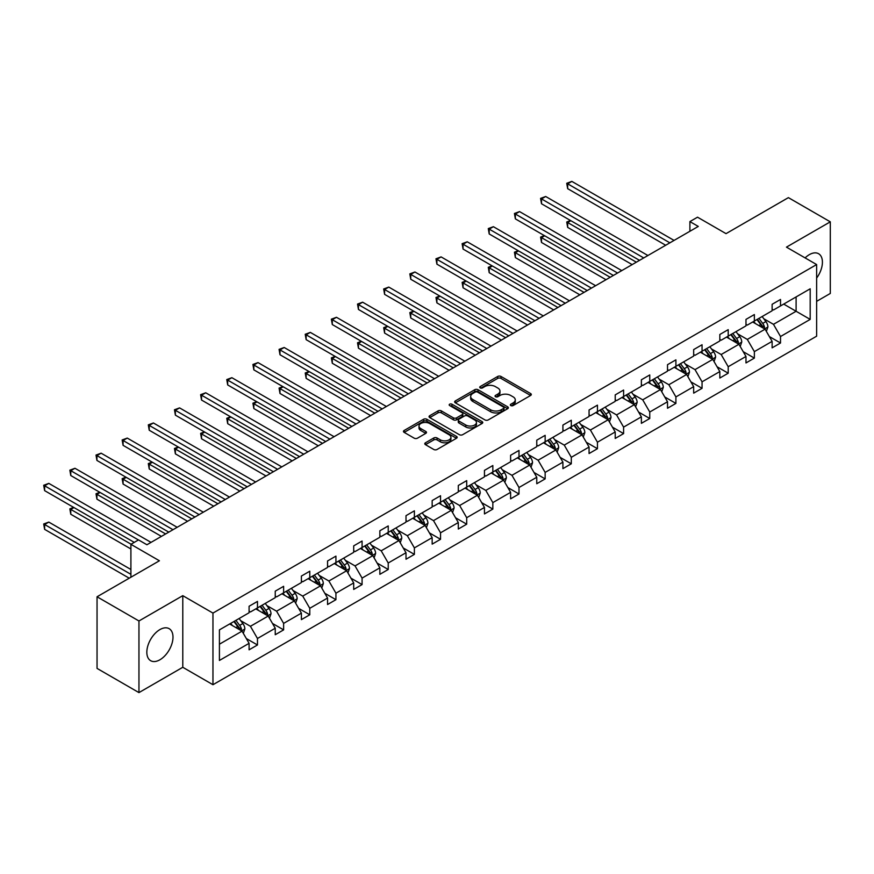 <?xml version="1.0" encoding="UTF-8"?>
<svg xmlns="http://www.w3.org/2000/svg" width="874" height="874" viewBox="0 0 874 874"><rect width="100%" height="100%" fill="white"/><g stroke="black" fill="none" stroke-linecap="round" stroke-linejoin="round"><path stroke-width="1.31" d="M510.82 405.558A1.628 0.94 0 0 0 513.125 405.558L530.616 395.463A2.327 1.344 0 0 0 531.294 394.513A2.327 1.344 0 0 0 530.616 393.562L500.999 376.465A2.327 1.344 0 0 0 497.699 376.465L480.219 386.559A1.628 0.94 0 0 0 479.739 387.226A1.628 0.94 0 0 0 480.219 387.892A1.628 0.94 0 0 0 482.524 387.892L484.786 386.581A7.451 4.304 0 0 1 495.318 386.581L497.787 388.001A7.451 4.304 0 0 1 499.961 391.049A7.451 4.304 0 0 1 497.787 394.087L495.525 395.398A1.628 0.94 0 0 0 495.045 396.053A1.628 0.94 0 0 0 495.525 396.72A1.628 0.94 0 0 0 497.83 396.72L500.092 395.419A7.451 4.304 0 0 1 510.624 395.419L513.093 396.84A7.451 4.304 0 0 1 515.267 399.877A7.451 4.304 0 0 1 513.093 402.925L510.82 404.225A1.628 0.94 0 0 0 510.35 404.891A1.628 0.94 0 0 0 510.82 405.558L510.82 404.225M159.909 659.783A18.496 10.674 120 0 0 171.992 643.493A18.496 10.674 120 0 0 169.152 628.668A18.496 10.674 120 0 0 159.909 629.586A18.496 10.674 120 0 0 147.826 645.886A18.496 10.674 120 0 0 150.667 660.7A18.496 10.674 120 0 0 159.909 659.783M816.633 278.063A18.496 10.674 120 0 0 818.588 253.722A18.496 10.674 120 0 0 809.346 254.64A18.496 10.674 120 0 0 805.107 257.906M816.633 301.344L830.3 293.456L830.3 221.832L788.392 197.633L726.032 233.642L697.528 217.189L689.903 221.592L689.903 231.271M138.955 692.601L182.786 667.288L182.786 595.664L138.955 620.977L138.955 692.601L97.047 668.402L97.047 596.778L159.407 560.769L130.903 544.316L130.903 577.222M138.955 620.977L97.047 596.778M425.463 442.779A2.327 1.344 0 0 0 424.786 443.73A2.327 1.344 0 0 0 425.463 444.669L433.777 449.476A2.327 1.344 0 0 0 437.066 449.476L456.479 438.267A2.327 1.344 0 0 0 457.168 437.317A2.327 1.344 0 0 0 456.479 436.366L426.862 419.258A2.327 1.344 0 0 0 423.573 419.258L404.159 430.467A2.327 1.344 0 0 0 403.471 431.417A2.327 1.344 0 0 0 404.159 432.368L414.189 438.169A2.327 1.344 0 0 0 417.488 438.169L425.791 433.373A2.327 1.344 0 0 0 426.479 432.422A2.327 1.344 0 0 0 425.791 431.472L420.82 428.599A6.227 3.594 0 0 1 418.996 426.053A6.227 3.594 0 0 1 422.841 422.732A6.227 3.594 0 0 1 429.615 423.508L449.116 434.771A6.227 3.594 0 0 1 450.94 437.317A6.227 3.594 0 0 1 447.095 440.627A6.227 3.594 0 0 1 440.321 439.851L437.066 437.972A2.327 1.344 0 0 0 433.777 437.972L425.463 442.779L425.463 444.669M130.903 544.316L138.529 539.913L146.919 544.753L698.282 226.432L689.903 221.592M182.786 595.664L212.961 613.089L816.633 264.56L816.633 336.184L212.961 684.713L212.961 613.089M830.3 221.832L786.458 247.134L816.633 264.56M484.95 419.924A2.327 1.344 0 0 0 488.238 419.924L507.663 408.715A2.327 1.344 0 0 0 508.34 407.765A2.327 1.344 0 0 0 507.663 406.814L478.034 389.717A2.327 1.344 0 0 0 474.746 389.717L455.332 400.926A2.327 1.344 0 0 0 454.655 401.876A2.327 1.344 0 0 0 455.332 402.827L484.95 419.924M450.307 405.907A1.628 0.94 0 0 1 451.956 406.137L482.044 423.508L462.652 434.695A2.327 1.344 0 0 1 459.363 434.695L429.746 417.597L429.746 415.696A2.327 1.344 0 0 0 429.058 416.647A2.327 1.344 0 0 0 429.746 417.597M429.746 415.696L438.049 410.9A2.327 1.344 0 0 1 441.348 410.9L453.355 417.838A2.327 1.344 0 0 0 456.643 417.838L462.16 414.658A2.327 1.344 0 0 0 462.838 413.708A2.327 1.344 0 0 0 462.16 412.757L449.651 405.536A1.628 0.94 0 0 1 449.181 404.87A1.628 0.94 0 0 1 450.186 403.996A1.628 0.94 0 0 1 451.956 404.203L482.066 421.585A2.327 1.344 0 0 1 482.754 422.535A2.327 1.344 0 0 1 482.066 423.486L482.066 421.585M219.418 629.881L249.09 612.75L249.09 606.261L257.469 601.421L257.469 607.911L275.244 597.652L275.244 591.163L283.624 586.323L283.624 592.812L301.399 582.554L301.399 576.064L309.778 571.225L309.778 577.714L327.553 567.455L327.553 560.966L335.933 556.126L335.933 562.616L353.697 552.357L353.697 545.868L362.076 541.028L362.076 547.517L379.851 537.259L379.851 530.769L388.231 525.929L388.231 532.419L406.006 522.16L406.006 515.671L414.385 510.831L414.385 517.321L432.16 507.062L432.16 500.573L440.54 495.733L440.54 502.222L458.304 491.964L458.304 485.474L466.694 480.634L466.694 487.124L484.458 476.865L484.458 470.376L492.838 465.536L492.838 472.026L510.613 461.767L510.613 455.278L518.992 450.438L518.992 456.927L536.767 446.669L536.767 440.179L545.147 435.339L545.147 441.829L562.911 431.57L562.911 425.081L571.301 420.241L571.301 426.731L589.065 416.472L589.065 409.982L597.445 405.143L597.445 411.632L615.22 401.363L615.22 394.884L623.599 390.044L623.599 396.534L641.374 386.264L641.374 379.786L649.753 374.946L649.753 381.425L667.518 371.166L667.518 364.687L675.908 359.848L675.908 366.326L693.672 356.068L693.672 349.589L702.051 344.749L702.051 351.228L719.826 340.969L719.826 334.491L728.206 329.651L728.206 336.129L745.981 325.871L745.981 319.392L754.36 314.553L754.36 321.031L772.124 310.773L772.124 304.294L780.515 299.454L780.515 305.933L810.187 288.802L810.187 319.392L780.515 336.523L780.515 343.001L772.124 347.841L772.124 341.363L754.36 351.621L754.36 358.1L745.981 362.939L745.981 356.461L728.206 366.719L728.206 373.209L719.826 378.038L719.826 371.559L702.051 381.818L702.051 388.307L693.672 393.147L693.672 386.658L675.908 396.916L675.908 403.406L667.518 408.245L667.518 401.756L649.753 412.015L649.753 418.504L641.374 423.344L641.374 416.854L623.599 427.113L623.599 433.602L615.22 438.442L615.22 431.953L597.445 442.211L597.445 448.701L589.065 453.54L589.065 447.051L571.301 457.31L571.301 463.799L562.911 468.639L562.911 462.149L545.147 472.408L545.147 478.897L536.767 483.737L536.767 477.248L518.992 487.506L518.992 493.996L510.613 498.836L510.613 492.346L492.838 502.605L492.838 509.094L484.458 513.934L484.458 507.444L466.694 517.703L466.694 524.192L458.304 529.032L458.304 522.543L440.54 532.801L440.54 539.291L432.16 544.131L432.16 537.641L414.385 547.9L414.385 554.389L406.006 559.229L406.006 552.739L388.231 562.998L388.231 569.487L379.851 574.327L379.851 567.838L362.076 578.096L362.076 584.586L353.697 589.426L353.697 582.936L335.933 593.195L335.933 599.684L327.553 604.524L327.553 598.034L309.778 608.293L309.778 614.783L301.399 619.622L301.399 613.133L283.624 623.391L283.624 629.881L275.244 634.721L275.244 628.231L257.469 638.49L257.469 644.979L249.09 649.819L249.09 643.33L219.418 660.46L219.418 629.881M255.798 608.872L268.209 616.039L250.434 626.297L240.732 620.693M250.434 626.297L257.469 638.49M268.209 616.039L275.244 628.231M249.09 611.199L250.434 611.975L257.469 607.911M281.952 593.774L294.352 600.941L276.588 611.199L266.887 605.595M276.588 611.199L283.624 623.391M294.352 600.941L301.399 613.133M275.244 596.101L276.588 596.876L283.624 592.812M308.107 578.675L320.507 585.842L302.732 596.101L293.03 590.496M302.732 596.101L309.778 608.293M320.507 585.842L327.553 598.034M301.399 581.002L302.732 581.778L309.778 577.714M334.25 563.577L346.661 570.744L328.886 581.002L319.185 575.398M328.886 581.002L335.933 593.195M346.661 570.744L353.697 582.936M327.553 565.904L328.886 566.68L335.933 562.616M360.405 548.479L372.816 555.646L355.041 565.904L345.339 560.3M355.041 565.904L362.076 578.096M372.816 555.646L379.851 567.838M353.697 550.806L355.041 551.581L362.076 547.517M386.559 533.38L398.959 540.547L381.195 550.806L371.494 545.201M381.195 550.806L388.231 562.998M398.959 540.547L406.006 552.739M379.851 535.707L381.195 536.483L388.231 532.419M412.714 518.282L425.114 525.449L407.35 535.707L397.637 530.103M407.35 535.707L414.385 547.9M425.114 525.449L432.16 537.641M406.006 520.609L407.35 521.385L414.385 517.321M438.857 503.184L451.268 510.35L433.493 520.609L423.792 515.005M433.493 520.609L440.54 532.801M451.268 510.35L458.304 522.543M432.16 505.511L433.493 506.286L440.54 502.222M465.012 488.085L477.423 495.252L459.648 505.511L449.946 499.906M459.648 505.511L466.694 517.703M477.423 495.252L484.458 507.444M458.304 490.412L459.648 491.188L466.694 487.124M491.166 472.987L503.566 480.154L485.802 490.412L476.101 484.808M485.802 490.412L492.838 502.605M503.566 480.154L510.613 492.346M484.458 475.314L485.802 476.09L492.838 472.026M517.321 457.889L529.72 465.055L511.956 475.314L502.244 469.709M511.956 475.314L518.992 487.506M529.72 465.055L536.767 477.248M510.613 460.216L511.956 460.991L518.992 456.927M543.464 442.79L555.875 449.957L538.1 460.216L528.399 454.611M538.1 460.216L545.147 472.408M555.875 449.957L562.911 462.149M536.767 445.117L538.1 445.893L545.147 441.829M569.619 427.692L582.029 434.859L564.254 445.117L554.553 439.513M564.254 445.117L571.301 457.31M582.029 434.859L589.065 447.051M562.911 430.019L564.254 430.795L571.301 426.731M595.773 412.594L608.173 419.76L590.409 430.019L580.707 424.414M590.409 430.019L597.445 442.211M608.173 419.76L615.22 431.953M589.065 414.921L590.409 415.696L597.445 411.632M621.927 397.495L634.327 404.662L616.563 414.921L606.851 409.316M616.563 414.921L623.599 427.113M634.327 404.662L641.374 416.854M615.22 399.822L616.563 400.598L623.599 396.534M648.071 382.397L660.482 389.564L642.707 399.822L633.005 394.218M642.707 399.822L649.753 412.015M660.482 389.564L667.518 401.756M641.374 384.724L642.707 385.5L649.753 381.425M674.225 367.298L686.636 374.465L668.861 384.724L659.16 379.119M668.861 384.724L675.908 396.916M686.636 374.465L693.672 386.658M667.518 369.626L668.861 370.401L675.908 366.326M700.38 352.2L712.78 359.367L695.016 369.626L685.314 364.021M695.016 369.626L702.051 381.818M712.78 359.367L719.826 371.559M693.672 354.527L695.016 355.303L702.051 351.228M726.534 337.102L738.934 344.269L721.17 354.527L711.469 348.923M721.17 354.527L728.206 366.719M738.934 344.269L745.981 356.461M719.826 339.429L721.17 340.204L728.206 336.129M752.678 322.003L765.089 329.17L747.314 339.429L737.612 333.824M747.314 339.429L754.36 351.621M765.089 329.17L772.124 341.363M745.981 324.33L747.314 325.095L754.36 321.031M783.694 304.097L796.105 311.264L773.468 324.33L763.767 318.726M773.468 324.33L780.515 336.523M810.187 319.392L796.105 311.264L796.105 296.931L810.187 288.802M182.786 667.288L212.961 684.713M772.124 309.232L773.468 309.997L780.515 305.933M219.418 644.204L242.054 631.137L229.643 623.97M242.054 631.137L249.09 643.33M769.36 336.566L780.515 343.001M743.206 351.665L754.36 358.1M717.062 366.763L728.206 373.209M690.908 381.862L702.051 388.307M664.753 396.96L675.908 403.406M638.599 412.058L649.753 418.504M612.456 427.157L623.599 433.602M586.301 442.266L597.445 448.701M560.147 457.364L571.301 463.799M533.992 472.463L545.147 478.897M507.849 487.561L518.992 493.996M481.694 502.659L492.838 509.094M455.54 517.758L466.694 524.192M429.385 532.856L440.54 539.291M403.242 547.954L414.385 554.389M377.087 563.053L388.231 569.487M350.933 578.151L362.076 584.586M324.778 593.249L335.933 599.684M298.635 608.348L309.778 614.783M272.48 623.446L283.624 629.881M246.326 638.544L257.469 644.979M511.476 405.787L513.093 404.859A7.451 4.304 0 0 0 515.267 401.822L515.267 399.877M499.961 391.049L499.961 392.983A7.451 4.304 0 0 1 497.787 396.02L496.17 396.949M530.584 395.485L500.999 378.398A2.327 1.344 0 0 0 497.699 378.398L480.875 388.122M507.63 408.737L478.034 391.65A2.327 1.344 0 0 0 474.746 391.65L455.365 402.848M503.544 408.431A1.628 0.94 0 0 0 504.025 407.765A1.628 0.94 0 0 0 503.544 407.098L477.543 392.087A1.628 0.94 0 0 0 475.238 392.087L472.856 393.464A7.451 4.304 0 0 0 470.671 396.512A7.451 4.304 0 0 0 472.856 399.549L490.631 409.808A7.451 4.304 0 0 0 501.163 409.808L503.544 408.431L503.544 410.365A1.628 0.94 0 0 0 504.025 409.698L504.025 407.765M470.671 396.512L470.671 398.446A7.451 4.304 0 0 0 472.856 401.483L472.856 399.549M503.544 410.365L501.163 411.741A7.451 4.304 0 0 1 490.631 411.741L472.856 401.483M429.779 417.619L438.049 412.834L438.049 410.9M462.838 413.708L462.838 415.642A2.327 1.344 0 0 1 462.16 416.592L456.643 419.771A2.327 1.344 0 0 1 453.355 419.771L441.348 412.834A2.327 1.344 0 0 0 438.049 412.834M465.82 425.037A6.227 3.594 0 0 0 472.605 425.813A6.227 3.594 0 0 0 476.45 422.492A6.227 3.594 0 0 0 474.626 419.946L467.754 415.98A2.327 1.344 0 0 0 464.465 415.98L458.948 419.17A2.327 1.344 0 0 0 458.271 420.121A2.327 1.344 0 0 0 458.948 421.071L465.82 425.037L465.82 426.971A6.227 3.594 0 0 0 472.605 427.747A6.227 3.594 0 0 0 476.45 424.425L476.45 422.492M458.271 420.121L458.271 422.055A2.327 1.344 0 0 0 458.948 423.005L458.948 421.071M465.82 426.971L458.948 423.005M450.94 437.317L450.94 439.251A6.227 3.594 0 0 1 447.095 442.572A6.227 3.594 0 0 1 440.321 441.785L437.066 439.917A2.327 1.344 0 0 0 433.777 439.917L425.496 444.691M418.996 426.053L418.996 427.987A6.227 3.594 0 0 0 420.82 430.532L420.82 428.599M425.758 433.384L420.82 430.532M456.447 438.278L426.862 421.202A2.327 1.344 0 0 0 423.573 421.202L404.192 432.39M766.367 331.377L767.907 326.92A6.282 3.627 -120 0 0 765.897 321.566L762.139 316.541M755.387 323.566L753.749 321.381M570.842 220.696L567.663 222.542L567.663 227.371L632.153 264.614M764.16 328.635L764.51 327.193A6.282 3.627 -120 0 0 762.718 323.413L758.949 318.387M757.376 319.294L761.516 324.822A3.201 1.846 60 0 1 762.095 325.794L764.51 327.193M756.939 319.545L760.697 324.571A6.282 3.627 60 0 1 762.27 327.542M567.663 227.371L566.734 222.007L636.338 262.189M566.734 222.007L570.471 220.488M669.866 242.83L567.663 183.824L571.847 181.399L674.062 240.416M665.682 245.255L567.663 188.664L567.663 183.824L566.734 183.289L571.847 181.399M567.663 188.664L566.734 183.289M740.212 346.475L741.753 342.018A6.282 3.627 -120 0 0 739.743 336.665L735.984 331.639M729.233 338.664L727.605 336.479M544.688 235.794L541.509 237.641L541.509 242.469L605.999 279.713M738.006 343.733L738.355 342.291A6.282 3.627 -120 0 0 736.564 338.511L732.794 333.486M731.221 334.392L735.362 339.92A3.201 1.846 60 0 1 735.952 340.893L738.355 342.291M730.784 334.644L734.553 339.669A6.282 3.627 60 0 1 736.116 342.641M541.509 242.469L540.58 237.105L610.183 277.287M540.58 237.105L544.327 235.587M714.058 361.574L715.598 357.116A6.282 3.627 -120 0 0 713.599 351.763L709.83 346.749M703.078 353.762L701.451 351.577M518.544 250.893L515.354 252.739L515.354 257.579L579.844 294.811M711.862 358.832L712.212 357.39A6.282 3.627 -120 0 0 710.409 353.609L706.651 348.584M705.078 349.491L709.218 355.019A3.201 1.846 60 0 1 709.797 355.991L712.212 357.39M704.63 349.742L708.399 354.768A6.282 3.627 60 0 1 709.961 357.739M515.354 257.579L514.436 252.204L584.04 292.386M514.436 252.204L518.173 250.685M643.712 257.928L541.509 198.922L545.693 196.497L647.907 255.514M639.528 260.354L541.509 203.762L541.509 198.922L540.58 198.387L545.693 196.497M541.509 203.762L540.58 198.387M617.568 273.027L515.354 214.021L519.549 211.595L621.753 270.612M613.373 275.452L515.354 218.861L515.354 214.021L514.436 213.485L519.549 211.595M515.354 218.861L514.436 213.485M687.904 376.672L689.444 372.215A6.282 3.627 -120 0 0 687.445 366.862L683.676 361.847M676.935 368.861L675.296 366.687M492.39 265.991L489.2 267.837L489.2 272.677L553.69 309.909M685.708 373.93L686.057 372.488A6.282 3.627 -120 0 0 684.255 368.708L680.496 363.682M678.923 364.589L683.064 370.117A3.201 1.846 60 0 1 683.643 371.089L686.057 372.488M678.486 364.84L682.244 369.866A6.282 3.627 60 0 1 683.807 372.837M489.2 272.677L488.282 267.302L557.885 307.484M488.282 267.302L492.018 265.783M591.414 288.125L489.2 229.119L493.395 226.694L595.609 285.711M587.219 290.55L489.2 233.959L489.2 229.119L488.282 228.584L493.395 226.694M489.2 233.959L488.282 228.584M661.76 391.771L663.3 387.313A6.282 3.627 -120 0 0 661.29 381.96L657.532 376.945M650.78 383.959L649.142 381.785M466.235 281.089L463.056 282.936L463.056 287.775L527.546 325.008M659.553 389.028L659.903 387.586A6.282 3.627 -120 0 0 658.111 383.806L654.342 378.781M652.769 379.687L656.909 385.216A3.201 1.846 60 0 1 657.488 386.188L659.903 387.586M652.332 379.939L656.09 384.964A6.282 3.627 60 0 1 657.663 387.936M463.056 287.775L462.127 282.4L531.731 322.582M462.127 282.4L465.864 280.882M565.26 303.223L463.056 244.217L467.24 241.792L569.455 300.809M561.075 305.649L463.056 249.057L463.056 244.217L462.127 243.682L467.24 241.792M463.056 249.057L462.127 243.682M635.606 406.869L637.146 402.411A6.282 3.627 -120 0 0 635.136 397.058L631.378 392.044M624.626 399.057L622.998 396.883M440.081 296.188L436.902 298.034L436.902 302.874L501.392 340.106M633.399 404.127L633.748 402.685A6.282 3.627 -120 0 0 631.957 398.905L628.188 393.879M626.614 394.786L630.755 400.314A3.201 1.846 60 0 1 631.345 401.286L633.748 402.685M626.177 395.037L629.946 400.063A6.282 3.627 60 0 1 631.509 403.034M436.902 302.874L435.973 297.499L505.576 337.681M435.973 297.499L439.72 295.98M539.105 318.322L436.902 259.316L441.086 256.89L543.3 315.907M534.921 320.747L436.902 264.156L436.902 259.316L435.973 258.78L441.086 256.89M436.902 264.156L435.973 258.78M609.451 421.967L610.992 417.51A6.282 3.627 -120 0 0 608.992 412.157L605.223 407.142M598.471 414.156L596.844 411.982M413.937 311.286L410.747 313.132L410.747 317.972L475.238 355.205M607.244 419.225L607.605 417.783A6.282 3.627 -120 0 0 605.802 414.003L602.044 408.977M600.46 409.884L604.611 415.412A3.201 1.846 60 0 1 605.19 416.385L607.605 417.783M600.023 410.135L603.792 415.161A6.282 3.627 60 0 1 605.354 418.133M410.747 317.972L409.83 312.597L479.433 352.779M409.83 312.597L413.566 311.078M512.962 333.42L410.747 274.414L414.942 271.989L517.146 331.006M508.766 335.845L410.747 279.254L410.747 274.414L409.83 273.879L414.942 271.989M410.747 279.254L409.83 273.879M583.297 437.066L584.837 432.608A6.282 3.627 -120 0 0 582.838 427.266L579.069 422.24M572.317 429.254L570.689 427.08M387.783 326.384L384.593 328.231L384.593 333.07L449.083 370.303M581.101 434.323L581.45 432.881A6.282 3.627 -120 0 0 579.648 429.101L575.89 424.076M574.316 424.983L578.457 430.511A3.201 1.846 60 0 1 579.036 431.483L581.45 432.881M573.879 425.234L577.638 430.259A6.282 3.627 60 0 1 579.2 433.231M384.593 333.07L383.675 327.695L453.278 367.878M383.675 327.695L387.411 326.177M486.807 348.518L384.593 289.512L388.788 287.087L490.991 346.104M482.612 350.944L384.593 294.352L384.593 289.512L383.675 288.977L388.788 287.087M384.593 294.352L383.675 288.977M557.142 452.164L558.694 447.707A6.282 3.627 -120 0 0 556.683 442.364L552.925 437.339M546.174 444.353L544.535 442.178M361.628 341.483L358.449 343.329L358.449 348.169L422.94 385.401M554.946 449.422L555.296 447.98A6.282 3.627 -120 0 0 553.504 444.2L549.735 439.174M548.162 440.081L552.302 445.609A3.201 1.846 60 0 1 552.881 446.581L555.296 447.98M547.725 440.332L551.483 445.358A6.282 3.627 60 0 1 553.056 448.329M358.449 348.169L357.521 342.794L427.124 382.976M357.521 342.794L361.257 341.275M460.653 363.617L358.449 304.611L362.634 302.196L464.848 361.202M456.457 366.042L358.449 309.451L358.449 304.611L357.521 304.076L362.634 302.196M358.449 309.451L357.521 304.076M530.999 467.262L532.539 462.805A6.282 3.627 -120 0 0 530.529 457.463L526.771 452.437M520.019 459.451L518.391 457.277M335.474 356.581L332.295 358.427L332.295 363.267L396.785 400.5M528.792 464.52L529.141 463.078A6.282 3.627 -120 0 0 527.35 459.298L523.581 454.272M522.007 455.179L526.148 460.707A3.201 1.846 60 0 1 526.738 461.68L529.141 463.078M521.57 455.43L525.34 460.456A6.282 3.627 60 0 1 526.902 463.428M332.295 363.267L331.366 357.892L400.969 398.074M331.366 357.892L335.113 356.373M434.498 378.715L332.295 319.709L336.479 317.295L438.693 376.301M430.314 381.14L332.295 324.549L332.295 319.709L331.366 319.174L336.479 317.295M332.295 324.549L331.366 319.174M504.844 482.361L506.385 477.903A6.282 3.627 -120 0 0 504.385 472.561L500.616 467.535M493.865 474.549L492.237 472.375M309.33 371.679L306.14 373.526L306.14 378.366L370.631 415.598M502.637 479.618L502.998 478.176A6.282 3.627 -120 0 0 501.195 474.396L497.437 469.371M495.853 470.278L500.004 475.806A3.201 1.846 60 0 1 500.584 476.778L502.998 478.176M495.416 470.529L499.185 475.554A6.282 3.627 60 0 1 500.747 478.526M306.14 378.366L305.223 372.99L374.826 413.173M305.223 372.99L308.959 371.472M408.355 393.813L306.14 334.808L310.336 332.393L412.539 391.399M404.159 396.239L306.14 339.647L306.14 334.808L305.223 334.272L310.336 332.393M306.14 339.647L305.223 334.272M478.69 497.459L480.23 493.002A6.282 3.627 -120 0 0 478.231 487.659L474.462 482.634M467.71 489.648L466.082 487.474M283.176 386.778L279.986 388.624L279.986 393.464L344.476 430.696M476.494 494.717L476.843 493.275A6.282 3.627 -120 0 0 475.041 489.495L471.283 484.469M469.709 485.376L473.85 490.904A3.201 1.846 60 0 1 474.429 491.876L476.843 493.275M469.272 485.627L473.031 490.653A6.282 3.627 60 0 1 474.593 493.624M279.986 393.464L279.068 388.089L348.671 428.271M279.068 388.089L282.805 386.57M382.2 408.912L279.986 349.906L284.181 347.491L386.384 406.497M378.005 411.337L279.986 354.746L279.986 349.906L279.068 349.371L284.181 347.491M279.986 354.746L279.068 349.371M452.535 512.557L454.087 508.1A6.282 3.627 -120 0 0 452.077 502.758L448.318 497.732M441.567 504.746L439.928 502.572M257.022 401.876L253.831 403.722L253.831 408.562L318.322 445.795M450.339 509.815L450.689 508.373A6.282 3.627 -120 0 0 448.886 504.593L445.128 499.567M443.555 500.474L447.696 506.002A3.201 1.846 60 0 1 448.275 506.975L450.689 508.373M443.118 500.726L446.876 505.751A6.282 3.627 60 0 1 448.449 508.723M253.831 408.562L252.914 403.187L322.517 443.369M252.914 403.187L256.65 401.669M356.046 424.021L253.831 365.004L258.027 362.59L360.241 421.596M351.851 426.436L253.831 369.844L253.831 365.004L252.914 364.469L258.027 362.59M253.831 369.844L252.914 364.469M426.392 527.656L427.932 523.198A6.282 3.627 -120 0 0 425.922 517.856L422.164 512.83M415.412 519.844L413.784 517.67M230.867 416.974L227.688 418.821L227.688 423.661L292.178 460.893M424.185 524.913L424.535 523.471A6.282 3.627 -120 0 0 422.743 519.691L418.974 514.666M417.401 515.573L421.541 521.101A3.201 1.846 60 0 1 422.131 522.073L424.535 523.471M416.964 515.824L420.733 520.849A6.282 3.627 60 0 1 422.295 523.821M227.688 423.661L226.759 418.285L296.362 458.468M226.759 418.285L230.507 416.767M329.891 439.119L227.688 380.103L231.872 377.688L334.087 436.694M325.707 441.534L227.688 384.942L227.688 380.103L226.759 379.567L231.872 377.688M227.688 384.942L226.759 379.567M400.237 542.754L401.778 538.297A6.282 3.627 -120 0 0 399.779 532.954L396.009 527.929M389.258 534.943L387.63 532.769M204.724 432.084L201.533 433.919L201.533 438.759L266.024 475.991M398.031 540.012L398.391 538.57A6.282 3.627 -120 0 0 396.588 534.79L392.819 529.764M391.246 530.671L395.398 536.199A3.201 1.846 60 0 1 395.977 537.171L398.391 538.57M390.809 530.922L394.578 535.948A6.282 3.627 60 0 1 396.141 538.919M201.533 438.759L200.616 433.384L270.219 473.566M200.616 433.384L204.352 431.865M303.748 454.218L201.533 395.201L205.729 392.787L307.932 451.792M299.553 456.632L201.533 400.041L201.533 395.201L200.616 394.666L205.729 392.787M201.533 400.041L200.616 394.666M374.083 557.852L375.623 553.395A6.282 3.627 -120 0 0 373.624 548.053L369.855 543.027M363.103 550.041L361.475 547.867M178.569 447.182L175.379 449.017L175.379 453.857L239.869 491.09M371.887 555.11L372.237 553.668A6.282 3.627 -120 0 0 370.434 549.888L366.676 544.863M365.103 545.769L369.243 551.297A3.201 1.846 60 0 1 369.822 552.27L372.237 553.668M364.666 546.021L368.424 551.046A6.282 3.627 60 0 1 369.986 554.018M175.379 453.857L174.461 448.482L244.065 488.664M174.461 448.482L178.198 446.964M277.593 469.316L175.379 410.299L179.574 407.885L281.778 466.891M273.398 471.731L175.379 415.139L175.379 410.299L174.461 409.764L179.574 407.885M175.379 415.139L174.461 409.764M347.928 572.951L349.48 568.493A6.282 3.627 -120 0 0 347.47 563.151L343.701 558.125M336.96 565.139L335.321 562.965M152.415 462.28L149.225 464.116L149.225 468.956L213.715 506.188M345.733 570.209L346.082 568.766A6.282 3.627 -120 0 0 344.28 564.986L340.521 559.961M338.948 560.868L343.089 566.396A3.201 1.846 60 0 1 343.668 567.368L346.082 568.766M338.511 561.119L342.269 566.144A6.282 3.627 60 0 1 343.843 569.116M149.225 468.956L148.307 463.581L217.91 503.763M148.307 463.581L152.043 462.062M251.439 484.414L149.225 425.398L153.42 422.983L255.634 481.989M247.244 486.829L149.225 430.237L149.225 425.398L148.307 424.862L153.42 422.983M149.225 430.237L148.307 424.862M321.785 588.049L323.325 583.592A6.282 3.627 -120 0 0 321.315 578.249L317.557 573.224M310.805 580.238L309.178 578.064M126.26 477.379L123.081 479.214L123.081 484.054L187.571 521.286M319.578 585.307L319.928 583.865A6.282 3.627 -120 0 0 318.136 580.085L314.367 575.059M312.794 575.966L316.934 581.505A3.201 1.846 60 0 1 317.513 582.466L319.928 583.865M312.357 576.228L316.126 581.243A6.282 3.627 60 0 1 317.688 584.214M123.081 484.054L122.152 478.679L191.756 518.861M122.152 478.679L125.9 477.16M225.284 499.513L123.081 440.496L127.265 438.082L229.48 497.088M221.1 501.927L123.081 445.336L123.081 440.496L122.152 439.961L127.265 438.082M123.081 445.336L122.152 439.961M295.631 603.147L297.171 598.69A6.282 3.627 -120 0 0 295.161 593.348L291.403 588.322M284.651 595.336L283.023 593.162M100.117 492.477L96.927 494.313L96.927 499.152L161.417 536.385M293.424 600.405L293.784 598.963A6.282 3.627 -120 0 0 291.982 595.183L288.212 590.158M286.639 591.064L290.791 596.603A3.201 1.846 60 0 1 291.37 597.576L293.784 598.963M286.202 591.327L289.971 596.341A6.282 3.627 60 0 1 291.534 599.313M96.927 499.152L96.009 493.777L165.612 533.959M96.009 493.777L99.745 492.259M199.141 514.611L96.927 455.594L101.122 453.18L203.325 512.186M194.946 517.026L96.927 460.434L96.927 455.594L96.009 455.07L101.122 453.18M96.927 460.434L96.009 455.07M269.476 618.246L271.016 613.788A6.282 3.627 -120 0 0 269.017 608.446L265.248 603.421M258.496 610.434L256.869 608.26M73.962 507.576L70.772 509.411L70.772 514.251L130.903 548.97M267.28 615.504L267.63 614.061A6.282 3.627 -120 0 0 265.827 610.281L262.069 605.256M260.496 606.163L264.636 611.702A3.201 1.846 60 0 1 265.215 612.674L267.63 614.061M260.059 606.425L263.817 611.439A6.282 3.627 60 0 1 265.379 614.411M70.772 514.251L69.854 508.876L131.078 544.229M69.854 508.876L73.591 507.357M172.986 529.71L70.772 470.693L74.967 468.278L177.171 527.284M168.791 532.124L70.772 475.532L70.772 470.693L69.854 470.168L74.967 468.278M70.772 475.532L69.854 470.168M243.322 633.344L244.862 628.898A6.282 3.627 -120 0 0 242.863 623.544L239.094 618.519M232.353 625.533L230.714 623.359M130.903 569.487L48.813 522.095L44.618 524.509L44.618 529.349L129.232 578.195M241.126 630.602L241.475 629.16A6.282 3.627 -120 0 0 239.673 625.38L235.914 620.354M234.341 621.261L238.482 626.8A3.201 1.846 60 0 1 239.061 627.772L241.475 629.16M233.904 621.523L237.662 626.538A6.282 3.627 60 0 1 239.236 629.509M44.618 529.349L43.7 523.974L130.903 574.327M43.7 523.974L48.813 522.095M138.453 539.968L44.618 485.791L48.813 483.377L151.027 542.383M134.257 542.383L44.618 490.631L44.618 485.791L43.7 485.267L48.813 483.377M44.618 490.631L43.7 485.267M513.093 404.859L513.093 402.925M495.525 396.72L495.525 395.398M497.787 396.02L497.787 394.087M480.219 387.892L480.219 386.559M497.699 378.398L497.699 376.465M500.999 378.398L500.999 376.465M530.616 395.463L530.616 393.562M455.332 402.827L455.332 400.926M474.746 391.65L474.746 389.717M478.034 391.65L478.034 389.717M507.663 408.715L507.663 406.814M490.631 411.741L490.631 409.808M501.163 411.741L501.163 409.808M441.348 412.834L441.348 410.9M453.355 419.771L453.355 417.838M456.643 419.771L456.643 417.838M462.16 416.592L462.16 414.658M451.956 406.137L451.956 404.203M433.777 439.917L433.777 437.972M437.066 439.917L437.066 437.972M440.321 441.785L440.321 439.851M425.791 433.373L425.791 431.472M404.159 432.368L404.159 430.467M423.573 421.202L423.573 419.258M426.862 421.202L426.862 419.258M456.479 438.267L456.479 436.366M764.641 328.908L767.864 327.04M762.718 323.413L765.897 321.566M758.916 325.598L760.697 324.571M738.486 344.006L741.709 342.138M736.564 338.511L739.743 336.665M732.762 340.696L734.553 339.669M712.332 359.105L715.555 357.237M710.409 353.609L713.599 351.763M706.607 355.794L708.399 354.768M686.177 374.203L689.411 372.335M684.255 368.708L687.445 366.862M680.464 370.893L682.244 369.866M660.023 389.301L663.257 387.433M658.111 383.806L661.29 381.96M654.309 385.991L656.09 384.964M633.879 404.4L637.102 402.532M631.957 398.905L635.136 397.058M628.155 401.1L629.946 400.063M607.725 419.498L610.948 417.63M605.802 414.003L608.992 412.157M602 416.199L603.792 415.161M581.571 434.597L584.804 432.728M579.648 429.101L582.838 427.266M575.857 431.297L577.638 430.259M555.416 449.695L558.65 447.827M553.504 444.2L556.683 442.364M549.702 446.396L551.483 445.358M529.273 464.793L532.495 462.925M527.35 459.298L530.529 457.463M523.548 461.494L525.34 460.456M503.118 479.892L506.341 478.023M501.195 474.396L504.385 472.561M497.393 476.592L499.185 475.554M476.964 494.99L480.197 493.122M475.041 489.495L478.231 487.659M471.25 491.691L473.031 490.653M450.809 510.088L454.043 508.22M448.886 504.593L452.077 502.758M445.095 506.789L446.876 505.751M424.666 525.187L427.889 523.318M422.743 519.691L425.922 517.856M418.941 521.887L420.733 520.849M398.511 540.285L401.734 538.417M396.588 534.79L399.779 532.954M392.787 536.986L394.578 535.948M372.357 555.383L375.591 553.526M370.434 549.888L373.624 548.053M366.643 552.084L368.424 551.046M346.202 570.482L349.436 568.624M344.28 564.986L347.47 563.151M340.489 567.182L342.269 566.144M320.059 585.58L323.282 583.723M318.136 580.085L321.315 578.249M314.334 582.281L316.126 581.243M293.904 600.678L297.127 598.821M291.982 595.183L295.161 593.348M288.18 597.379L289.971 596.341M267.75 615.777L270.973 613.919M265.827 610.281L269.017 608.446M262.036 612.477L263.817 611.439M241.595 630.875L244.829 629.018M239.673 625.38L242.863 623.544M235.882 627.576L237.662 626.538"/></g></svg>
